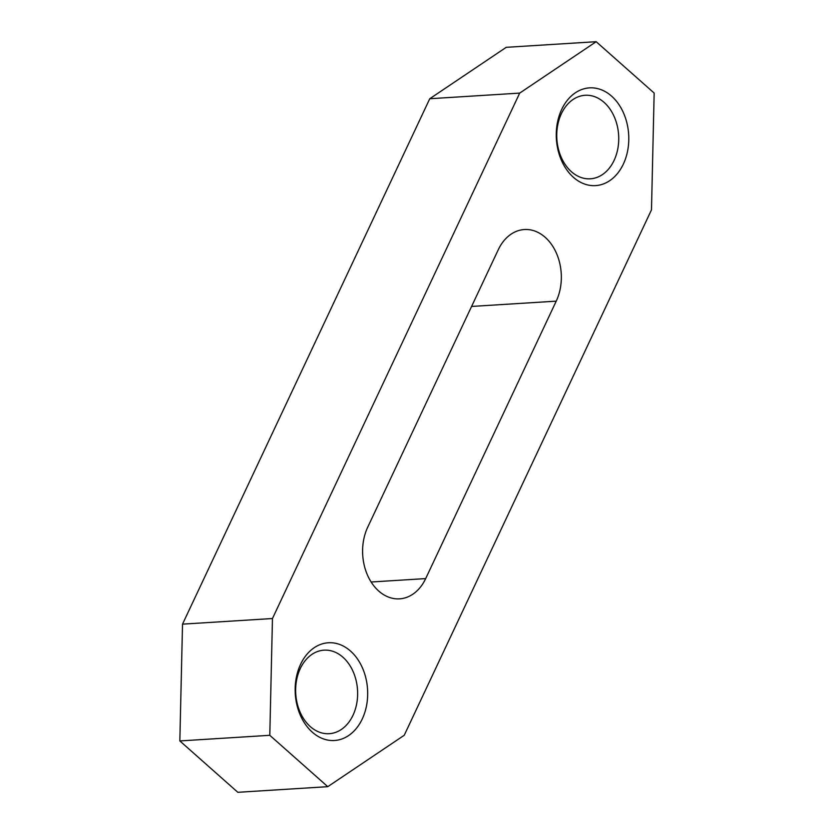 <?xml version="1.0" encoding="UTF-8"?>
<svg xmlns="http://www.w3.org/2000/svg" width="834" height="834" viewBox="0 0 834 834"><rect width="100%" height="100%" fill="white"/><g stroke="black" fill="none" stroke-linecap="round" stroke-linejoin="round"><path stroke-width="1.25" d="M310.321 726.612A41.846 30.952 -93.6 0 1 296.487 680.648A41.846 30.952 -93.6 0 1 324.03 650.166A41.846 30.952 -93.6 0 1 342.962 657.244A41.846 30.952 -93.6 0 1 356.785 703.208A41.846 30.952 -93.6 0 1 329.253 733.691A41.846 30.952 -93.6 0 1 310.321 726.612M571.426 171.721A41.846 30.952 -93.6 0 1 557.602 125.767A41.846 30.952 -93.6 0 1 585.134 95.285A41.846 30.952 -93.6 0 1 604.066 102.363A41.846 30.952 -93.6 0 1 617.89 148.316A41.846 30.952 -93.6 0 1 590.357 178.81A41.846 30.952 -93.6 0 1 571.426 171.721M312.323 732.2A48.956 36.206 -93.6 0 1 300.584 664.312A48.956 36.206 -93.6 0 1 350.509 651.052A48.956 36.206 -93.6 0 1 362.258 718.95A48.956 36.206 -93.6 0 1 312.323 732.2M573.427 177.319A48.956 36.206 -93.6 0 1 561.689 109.431A48.956 36.206 -93.6 0 1 611.624 96.171A48.956 36.206 -93.6 0 1 623.363 164.058A48.956 36.206 -93.6 0 1 573.427 177.319M556.236 301.147A46.026 34.048 86.4 0 0 545.196 237.315A46.026 34.048 86.4 0 0 524.377 229.527A46.026 34.048 86.4 0 0 498.252 249.783L367.7 527.224A46.026 34.048 86.4 0 0 367.627 575.45A46.026 34.048 86.4 0 0 399.569 598.843A46.026 34.048 86.4 0 0 425.684 578.587L556.236 301.147L471.596 306.443M519.697 93.106L272.457 618.526L269.789 735.307L327.772 786.671L404.24 735.265L651.479 209.855L654.158 93.064L596.174 41.7L519.697 93.106L429.76 98.735L182.521 624.145L179.842 740.936L237.826 792.3L327.772 786.671M596.174 41.7L506.228 47.329L429.76 98.735M272.457 618.526L182.521 624.145M269.789 735.307L179.842 740.936M425.684 578.587L371.13 582.007"/></g></svg>
